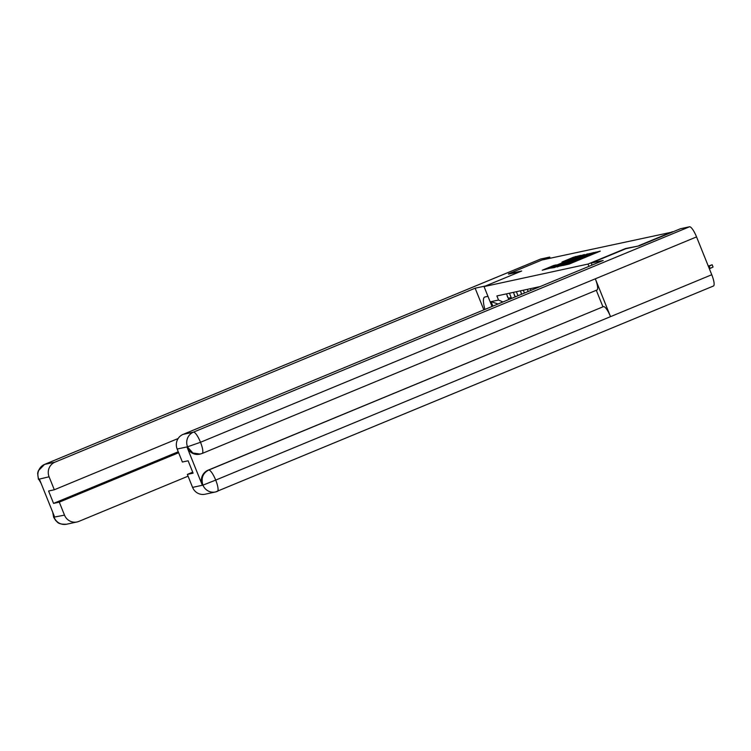 <?xml version="1.0" encoding="UTF-8"?>
<svg xmlns="http://www.w3.org/2000/svg" width="751" height="751" viewBox="0 0 751 751"><rect width="100%" height="100%" fill="white"/><g stroke="black" fill="none" stroke-linecap="round" stroke-linejoin="round"><path stroke-width="1.13" d="M563.344 265.432L569.22 264.061L600.302 251.125L594.144 252.674L563.344 265.432M553.985 265.375L542.25 270.219L549.554 268.314L580.645 255.378L573.342 257.283L561.964 262.052L573.661 258.213L548.286 268.436L556.247 264.896L553.985 265.375L554.163 265.826M638.988 245.887L625.639 248.497L588.005 264.07L484.048 286.591L521.673 271.017L508.418 273.89L541.997 259.987L672.577 232.003M638.885 245.624L672.464 231.721M557.101 266.68L563.128 265.375L594.219 252.439L586.916 254.336L557.223 266.98M554.247 267.628L550.314 268.154L580.129 255.809L584.485 254.551L571.361 260.419L587.545 253.885L554.247 267.628M537.387 287.708L537.19 287.211M534.252 287.84L534.656 288.844M530.919 290.384L530.253 288.713M527.315 289.351L528.188 291.519M524.461 293.059L523.316 290.215M520.377 290.853L521.72 294.195M517.993 295.734L516.378 291.717M513.44 292.355L515.195 296.72A8.646 8.392 77.8 0 0 515.261 296.87M511.572 298.4A8.646 8.392 -102.2 0 1 511.196 297.584L509.441 293.219M506.503 293.857L508.258 298.222A8.646 8.392 77.8 0 0 508.896 299.499M492.872 306.136L491.07 301.649L498.533 300.034L502.954 301.968M540.147 286.563L496.89 295.941L498.533 300.034M484.048 286.591L492.036 306.483M588.005 264.07L588.934 266.37M498.054 303.995L491.07 301.649M562.875 265.3L591.403 253.509L566.141 263.545L562.94 265.45M558.575 265.338L569.098 261.376L558.575 265.338M712.164 264.756L713.075 267.018L710.089 268.417L709.179 266.145L712.164 264.756L708.296 266.117M710.089 268.417L709.348 268.717M709.179 266.145L708.437 266.455M591.197 263.066L603.203 260.466L183.075 434.388L193.458 432.144L689.512 226.783L680.462 228.736L639.129 245.849L625.79 248.741L591.197 263.066L592.013 265.094M208.102 470.182L603.513 306.605A11.565 2.76 67.5 0 1 610.525 316.64L595.318 278.818L200.508 442.273L187.543 446.789A11.284 10.946 77.8 0 1 193.458 432.144A11.565 2.76 67.5 0 1 200.508 442.273A11.565 2.76 67.5 0 1 202.16 453.463A11.565 2.76 67.5 0 1 202.047 453.491L199.625 454.195A11.284 10.946 -102.2 0 1 187.112 447.361L202.179 484.836A11.284 10.946 -102.2 0 1 208.102 470.182L208.703 470.051A11.565 2.76 67.5 0 1 215.706 480.096A11.565 2.76 67.5 0 1 217.396 491.37A11.565 2.76 67.5 0 1 217.283 491.407A11.284 10.946 -102.2 0 1 215.471 491.971L205.089 494.224A11.284 10.946 -102.2 0 1 192.575 487.39L187.356 474.407L192.697 472.191M689.512 226.783A11.565 2.76 67.5 0 1 696.553 236.903L595.318 278.818A11.565 2.76 67.5 0 1 596.97 290.008A11.565 2.76 67.5 0 1 596.857 290.046M192.575 487.39L202.958 485.137L215.706 480.096L711.76 274.735L696.553 236.903M711.76 274.735A11.565 2.76 67.5 0 1 713.45 286.009A11.565 2.76 67.5 0 1 713.337 286.047M187.356 474.407L193.091 473.158L188.116 460.785L182.38 462.025L177.161 449.042A11.284 10.946 -102.2 0 1 183.075 434.388M602.912 306.737L596.303 290.28M603.513 306.605L208.703 470.051C202.948 473.055 200.977 477.936 202.779 484.705L202.179 484.836M487.962 296.326L484.855 297.002A21.15 5.041 -112.5 0 0 484.648 297.067A21.15 5.041 -112.5 0 0 484.911 309.431M485.644 285.934L475.139 288.206L483.851 309.872M475.139 288.206L55.011 462.137A11.284 10.946 77.8 0 0 49.087 476.791L54.316 489.774L178.147 438.509M540.457 259.114A11.565 2.76 67.5 0 1 540.57 259.057A11.565 2.76 67.5 0 1 540.682 259.029L549.732 257.067L550.192 258.213M54.316 489.774L48.58 491.013L53.556 503.395L59.291 502.147L64.511 515.139A11.284 10.946 77.8 0 0 78.836 521.401L188.069 476.181M53.133 513.29L53.95 516.951L54.551 516.819L39.484 479.345L38.883 479.476L40.826 482.668M59.291 502.147L178.644 452.74M508.511 274.124L520.227 271.609M549.732 257.067L543.405 259.677M53.556 503.395L178.25 451.764M41.089 483.344L38.883 479.476M54.128 517.383A11.284 10.946 -102.2 0 0 66.632 524.217C57.085 524.508 57.63 521.738 55.771 520.659L53.631 517.214L64.511 515.139M527.944 290.909A4.75 4.609 77.8 0 0 528.066 291.566M521.006 292.411A4.75 4.609 77.8 0 0 521.588 294.251M514.069 293.913A4.75 4.609 77.8 0 0 515.045 296.345M507.132 295.415A4.75 4.609 77.8 0 0 508.108 297.847M515.195 296.72L516.097 296.523M508.258 298.222L511.196 297.584M572.309 262.775L572.102 262.259M574.797 261.742L574.59 261.226M580.551 259.367L580.204 258.504M581.114 259.133L580.805 258.372M587.714 256.401L587.507 255.875M590.202 255.368L589.986 254.852M595.956 252.984L595.609 252.129M587.141 254.899L586.916 254.336M589.235 254.12L589.009 253.556M580.335 256.326L580.129 255.809M573.557 257.828L573.342 257.283M575.651 257.039L575.435 256.504M552.107 266.68L551.891 266.164M187.112 447.361L187.703 447.033M187.543 446.789L177.161 449.042M713.45 286.009L215.471 491.971A11.284 10.946 -102.2 0 1 202.958 485.137M596.97 290.008L202.16 453.463L200.226 454.064L192.866 453.013L187.712 447.23M49.087 476.791L38.723 479.241M540.682 259.029L44.628 464.39L55.011 462.137M44.393 464.484A11.565 2.76 67.5 0 1 44.516 464.428A11.565 2.76 67.5 0 1 44.628 464.39A11.284 10.946 77.8 0 0 38.705 479.035M578.955 260.024L578.674 259.33M594.351 253.65L594.069 252.946M38.404 479.326L37.644 473.29L38.273 470.858L44.516 464.428L540.57 259.057M66.632 524.217L77.024 521.973M53.631 517.214L52.777 512.417"/></g></svg>
